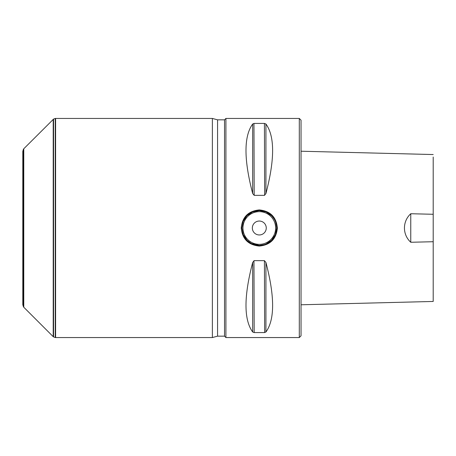 <?xml version="1.0" encoding="UTF-8"?>
<svg xmlns="http://www.w3.org/2000/svg" width="456" height="456" viewBox="0 0 456 456"><rect width="100%" height="100%" fill="white"/><g stroke="black" fill="none" stroke-linecap="round" stroke-linejoin="round"><path stroke-width="0.68" d="M299.296 118.446L301.04 120.184L301.04 335.815L299.296 337.554L225.914 337.554L225.914 118.446L299.296 118.446L299.296 337.554M212.376 337.554L212.376 118.446L55.598 118.446L55.598 337.554L212.376 337.554L217.563 336.163L217.563 119.837L212.376 118.446M433.2 157.018L433.2 214.28L410.765 213.733C402.448 221.302 402.238 234.458 410.765 242.267L433.2 241.72L433.2 301.456L301.04 304.779M433.2 214.28L433.2 241.72M410.765 242.267L410.765 213.733M265.928 124.004C274.837 136.276 274.837 159.452 265.928 193.538L264.423 195.35L254.18 195.35L252.675 193.538C243.766 159.452 243.766 136.276 252.675 124.004L254.18 123.422L264.423 123.422L265.928 124.004L265.928 193.538M265.928 262.462C274.837 296.548 274.837 319.724 265.928 331.996L264.423 332.578L254.18 332.578L252.675 331.996C243.766 319.724 243.766 296.548 252.675 262.462L254.18 260.65L264.423 260.65L265.928 262.456L265.928 331.996M264.423 260.65L264.645 332.567M254.18 332.578L253.958 260.684M264.423 123.422L264.645 195.316M254.18 195.35L253.958 123.433M241.218 228C242.29 217.016 248.315 210.991 259.299 209.925C270.288 210.991 276.313 217.016 277.385 228C276.313 238.984 270.288 245.009 259.299 246.075C248.315 245.009 242.29 238.984 241.218 228M276.689 228L275.698 222.203C275.418 222.169 276.125 221.046 271.633 215.739L265.996 211.949L259.299 210.609L252.607 211.949L246.97 215.739L243.225 221.377L241.914 228L243.225 234.623L246.97 240.261L251.433 243.51L259.299 245.391L264.315 244.65L265.996 244.051L271.633 240.261L275.378 234.629L276.689 228A17.391 17.391 0 0 1 243.225 234.623A17.391 17.391 0 0 0 276.689 228M252.345 228A6.954 6.954 0 0 1 262.781 221.975A6.954 6.954 0 0 1 262.781 234.025A6.954 6.954 0 0 1 252.345 228M242.905 233.797A17.391 17.391 0 0 1 242.632 232.959A17.391 17.391 0 0 0 242.905 233.797M243.225 221.377A17.391 17.391 0 0 1 275.971 223.041A17.391 17.391 0 0 0 243.225 221.377M22.8 181.784L22.8 274.216M217.563 336.163L224.523 336.163L224.523 119.837L225.914 118.446M22.8 151.261L22.8 304.739L23.427 306.734L23.427 149.266L22.8 151.261M23.427 306.734L23.775 307.23L23.775 148.77L53.557 119.09L53.557 336.91L53.209 336.665L53.209 119.335M252.675 124.004L252.675 193.538M252.675 331.996L252.675 262.462M275.646 228A16.348 16.348 0 0 0 251.131 213.841A16.348 16.348 0 0 0 251.131 242.159A16.348 16.348 0 0 0 275.646 228M53.557 336.91L55.25 337.525L55.25 118.474L53.557 119.09M433.2 154.544L301.04 151.221M224.523 336.163L225.914 337.554M23.427 149.266L23.775 148.77M23.775 307.23L53.209 336.665M55.25 337.525L55.598 337.554M55.25 118.474L55.598 118.446M217.563 119.837L224.523 119.837"/></g></svg>

